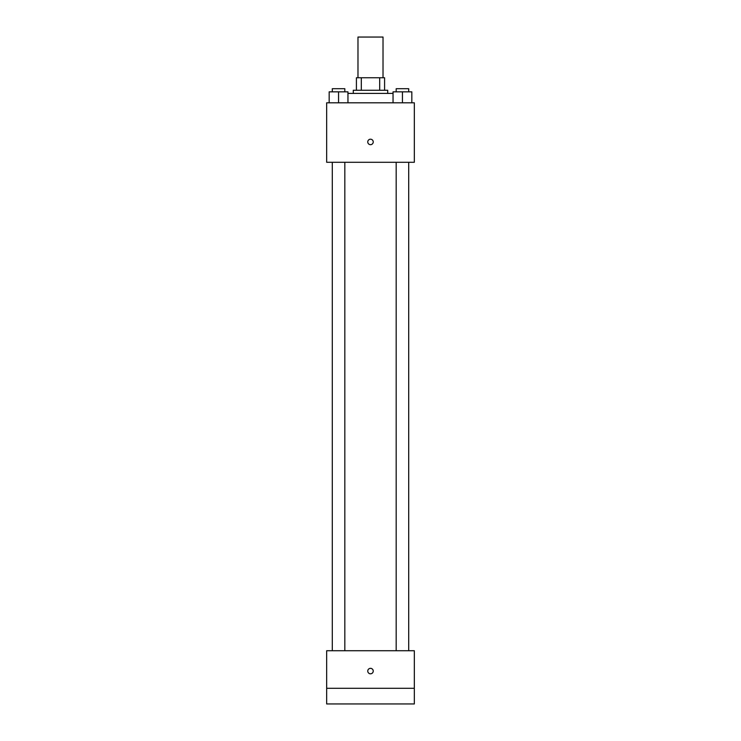 <?xml version="1.0" encoding="UTF-8"?>
<svg xmlns="http://www.w3.org/2000/svg" width="741" height="741" viewBox="0 0 741 741"><rect width="100%" height="100%" fill="white"/><g stroke="black" fill="none" stroke-linecap="round" stroke-linejoin="round"><path stroke-width="1.11" d="M383.023 77.749L383.023 37.05L357.977 37.05L357.977 77.749M361.312 90.272L361.312 77.749L356.412 77.749L356.412 90.272L356.412 77.749M361.312 77.749L384.588 77.749L384.588 90.272M379.688 90.272L379.688 77.749M353.281 93.412L353.281 90.272L387.719 90.272L387.719 93.412M393.045 93.412L347.955 93.412M326.67 102.804L414.33 102.804L414.33 162.288L326.67 162.288L326.67 102.804M370.5 144.68A2.742 2.742 0 0 1 368.129 140.568A2.742 2.742 0 0 1 372.871 140.568A2.742 2.742 0 0 1 370.5 144.68M326.67 650.728L414.33 650.728L414.33 703.95L326.67 703.95L326.67 650.728M370.5 673.81A2.742 2.742 0 0 1 368.129 669.707A2.742 2.742 0 0 1 372.871 669.707A2.742 2.742 0 0 1 370.5 673.81M326.67 688.296L414.33 688.296M393.045 102.804L393.045 91.838L411.829 91.838L411.829 102.804L411.829 91.838M402.437 102.804L402.437 91.838M408.699 91.838L408.699 88.707L396.176 88.707L396.176 91.838M329.171 102.804L329.171 91.838L347.955 91.838L347.955 102.804L347.955 91.838M338.563 102.804L338.563 91.838M344.824 91.838L344.824 88.707L332.301 88.707L332.301 91.838M396.176 162.288L396.176 650.728M408.699 162.288L408.699 650.728M344.824 650.728L344.824 162.288M332.301 650.728L332.301 162.288"/></g></svg>

